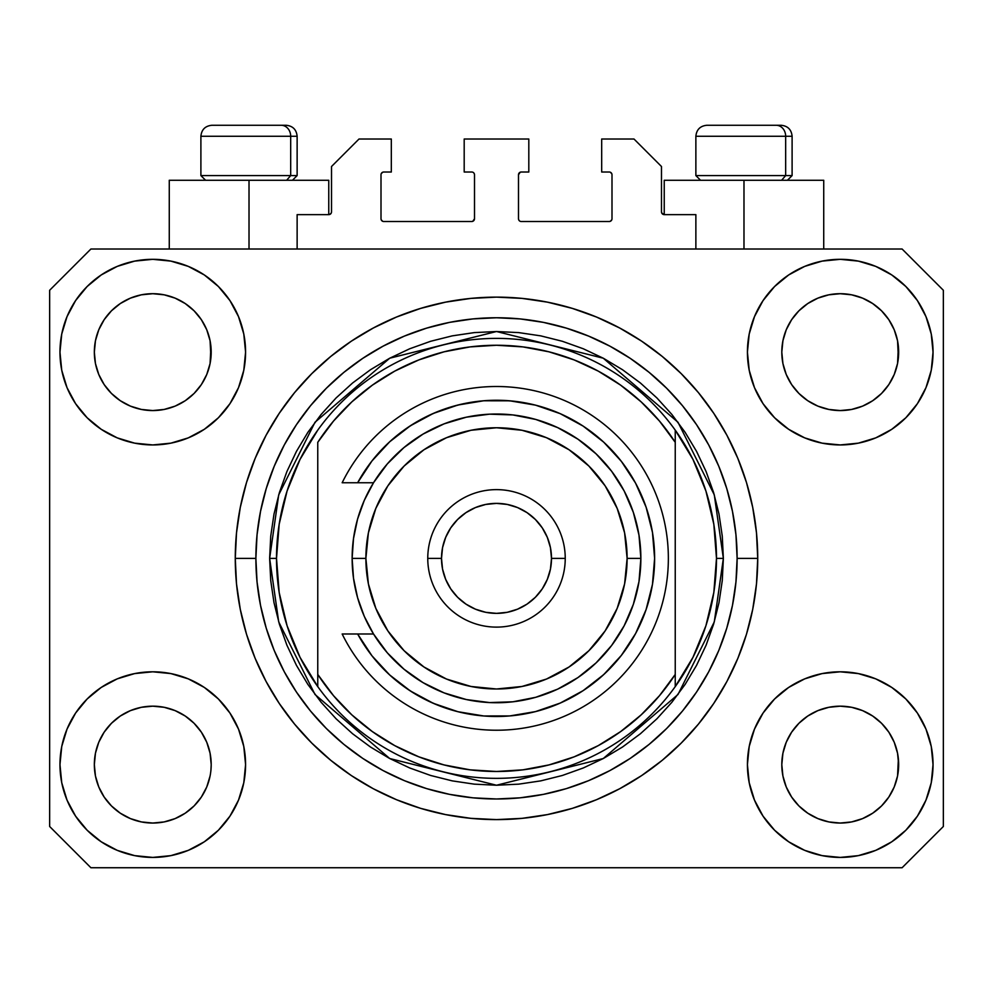 <?xml version="1.0" encoding="UTF-8"?>
<svg xmlns="http://www.w3.org/2000/svg" width="993" height="993" viewBox="0 0 993 993"><rect width="100%" height="100%" fill="white"/><g stroke="black" fill="none" stroke-linecap="round" stroke-linejoin="round"><path stroke-width="1.49" d="M297.13 249.02L297.13 214.637L328.757 214.637L297.13 214.637L297.13 249.02M331.513 211.894L331.513 166.514L331.513 211.894A2.756 2.756 0 0 1 328.757 214.637L329.813 214.426L328.757 214.637L328.757 180.267L249.02 180.267L249.02 249.02L249.02 180.267L169.269 180.267L169.269 249.02L169.269 180.267L328.757 180.267M331.513 166.514L359.007 139.02L391.316 139.02L391.316 172.012L383.757 172.012L391.316 172.012L391.316 139.02L359.007 139.02L331.513 166.514M381.002 174.768L381.002 218.77L381.002 174.768A2.756 2.756 0 0 1 383.757 172.012L382.702 172.223L383.757 172.012M383.757 221.513L471.749 221.513L383.757 221.513A2.756 2.756 0 0 1 381.002 218.77L381.213 219.813L381.002 218.77M473.698 220.707L472.805 221.302L474.505 218.77L474.505 174.768L474.505 218.77A2.756 2.756 0 0 1 471.749 221.513L472.805 221.302L471.749 221.513M471.749 172.012L464.19 172.012L471.749 172.012A2.756 2.756 0 0 1 474.505 174.768L474.294 173.713L474.505 174.768M464.19 172.012L464.19 139.02L464.19 172.012M528.81 139.02L464.19 139.02L528.81 139.02L528.81 172.012L521.251 172.012L528.81 172.012L528.81 139.02M519.302 172.819L520.195 172.223L518.495 174.768L518.495 218.77L518.495 174.768A2.756 2.756 0 0 1 521.251 172.012L520.195 172.223L521.251 172.012M521.251 221.513L609.243 221.513L521.251 221.513A2.756 2.756 0 0 1 518.495 218.77L518.706 219.813L518.495 218.77M611.998 218.77L611.998 174.768L611.998 218.77A2.756 2.756 0 0 1 609.243 221.513L610.298 221.302L609.243 221.513M609.243 172.012L601.684 172.012L609.243 172.012A2.756 2.756 0 0 1 611.998 174.768L611.787 173.713L611.998 174.768M601.684 172.012L601.684 139.02L633.993 139.02L661.487 166.514L661.487 211.894L661.487 166.514L633.993 139.02L601.684 139.02L601.684 172.012M661.698 212.949L664.243 214.637L664.243 180.267L743.98 180.267L743.98 249.02L743.98 180.267L823.731 180.267L664.243 180.267L664.243 214.637L695.87 214.637L664.243 214.637A2.756 2.756 0 0 1 661.487 211.894L661.698 212.949L661.487 211.894M695.87 214.637L695.87 249.02L695.87 214.637M610.298 172.223L611.787 173.713L610.298 172.223M611.787 219.813L610.298 221.302L611.787 219.813M519.302 220.707L518.706 219.813M473.698 172.819L474.294 173.713M382.702 221.302L381.213 219.813L382.702 221.302M381.213 173.713L382.702 172.223L381.213 173.713M331.302 212.949L329.813 214.426M502.892 819.523L499.789 819.585M490.43 819.535L493.993 819.597M235.341 564.769L235.267 558.823M235.267 557.607L235.267 558.376A261.233 261.233 0 0 1 496.5 297.13A261.233 261.233 0 0 1 757.733 558.376L756.48 583.971L752.719 609.342L746.488 634.204L737.849 658.347L726.888 681.521L713.706 703.503L698.439 724.096L681.223 743.087L662.232 760.315L641.639 775.583L619.644 788.765L596.47 799.725L572.328 808.364L547.466 814.583L522.107 818.344L496.5 819.61L470.893 818.344L445.534 814.583L420.672 808.364L396.53 799.725L373.356 788.765L351.361 775.583L330.768 760.315L311.777 743.087L294.561 724.096L279.294 703.503L266.112 681.521L255.151 658.347L246.512 634.204L240.281 609.342L236.52 583.971L235.267 558.376L236.52 532.769L240.281 507.411L246.512 482.536L255.151 458.406L266.112 435.232L279.294 413.237L294.561 392.645L311.777 373.653L330.768 356.437L351.361 341.158L373.356 327.988L396.53 317.028L420.672 308.389L445.534 302.157L470.893 298.397L496.5 297.13L522.107 298.397L547.466 302.157L572.328 308.389L596.47 317.028L619.644 327.988L641.639 341.158L662.232 356.437L681.223 373.653L698.439 392.645L713.706 413.237L726.888 435.232L737.849 458.406L746.488 482.536L752.719 507.411L756.48 532.769L757.733 558.376A261.233 261.233 0 0 1 496.5 819.61A261.233 261.233 0 0 1 235.267 558.376L235.341 564.52M201.356 797.069L206.755 786.977L210.082 776.005L206.755 786.977L201.356 797.069L206.755 786.977L201.356 797.069L194.094 805.931L201.356 797.069L194.094 805.931L185.232 813.193L194.094 805.931L185.232 813.193L175.128 818.592L185.232 813.193L175.128 818.592L164.168 821.919L152.773 823.048L141.366 821.919L130.406 818.592L120.302 813.193L130.406 818.592L120.302 813.193L111.452 805.931L104.178 797.069L98.779 786.977L95.452 776.005A58.438 58.438 0 0 0 95.452 776.017L98.779 786.977L95.452 776.005L94.335 764.61A58.438 58.438 0 0 1 152.773 706.172A58.438 58.438 0 0 1 211.199 764.61L211.199 764.709M791.669 732.114L791.669 732.102A58.438 58.438 0 0 0 791.657 732.126L786.245 742.243L791.644 732.151L798.943 723.264A58.438 58.438 0 0 0 798.906 723.289L791.644 732.151L798.906 723.289L807.768 716.027A58.438 58.438 0 0 0 807.719 716.052L798.906 723.289L807.768 716.027L817.872 710.628L807.768 716.027L817.872 710.628L828.832 707.301L840.227 706.172L851.634 707.301L862.594 710.628L872.735 716.052A58.438 58.438 0 0 0 872.71 716.027L862.594 710.628L872.698 716.027L881.548 723.289L888.822 732.151L894.221 742.243L897.548 753.215L894.221 742.243L897.548 753.215L898.665 764.61A58.438 58.438 0 0 1 840.227 823.048A58.438 58.438 0 0 1 781.801 764.61L781.801 764.61A58.438 58.438 0 0 1 840.227 706.172A58.438 58.438 0 0 1 898.665 764.61L898.665 764.709M872.549 303.448L881.548 310.809L888.822 319.672A58.438 58.438 0 0 0 872.71 303.56L862.594 298.148L872.698 303.548L881.548 310.809L888.822 319.672L894.221 329.775L897.548 340.736L894.221 329.775L897.548 340.736L898.38 357.877L898.665 352.13A58.438 58.438 0 0 1 840.227 410.568A58.438 58.438 0 0 1 781.801 352.13L782.074 357.865L781.801 352.13A58.438 58.438 0 0 1 840.227 293.705A58.438 58.438 0 0 1 898.665 352.13L898.665 352.23M851.634 294.822L840.227 293.705L851.634 294.822L862.594 298.148A58.438 58.438 0 0 0 817.884 298.136L807.768 303.548L798.906 310.809L791.644 319.672L786.245 329.775L782.918 340.736L786.245 329.775L791.644 319.672L798.906 310.809L807.768 303.548L817.872 298.148L828.832 294.822L840.227 293.705L851.634 294.822L862.594 298.148L872.698 303.548M185.095 303.448L194.094 310.809L201.356 319.672A58.438 58.438 0 0 0 185.244 303.56L175.128 298.148L185.232 303.548L194.094 310.809L201.356 319.672L206.755 329.775L210.082 340.736L206.755 329.775L210.082 340.736L210.926 357.877L211.199 352.13A58.438 58.438 0 0 1 152.773 410.568A58.438 58.438 0 0 1 94.335 352.13L94.62 357.865L94.335 352.13A58.438 58.438 0 0 1 152.773 293.705A58.438 58.438 0 0 1 211.199 352.13L211.199 352.23M164.168 294.822L152.773 293.705L164.168 294.822L175.128 298.148A58.438 58.438 0 0 0 130.418 298.136L120.302 303.548L111.452 310.809L104.178 319.672L98.779 329.775L95.452 340.736L98.779 329.775L104.178 319.672L111.452 310.809L120.302 303.548L130.406 298.148L141.366 294.822L152.773 293.705L164.168 294.822L175.128 298.148L185.232 303.548M104.203 732.114L104.215 732.102A58.438 58.438 0 0 0 104.191 732.126L111.477 723.264A58.438 58.438 0 0 0 111.452 723.289L120.302 716.027A58.438 58.438 0 0 0 120.265 716.052L111.452 723.289L120.302 716.027L130.406 710.628L120.302 716.027L130.406 710.628L141.366 707.301L152.773 706.172L164.168 707.301L175.128 710.628L185.281 716.052A58.438 58.438 0 0 0 185.244 716.027L175.128 710.628L185.232 716.027L194.094 723.289L201.356 732.151L206.755 742.243L201.356 732.151L206.755 742.243L210.082 753.215L206.755 742.243L210.082 753.215L211.199 764.61A58.438 58.438 0 0 1 152.773 823.048A58.438 58.438 0 0 1 94.335 764.61L95.452 753.215L98.779 742.243L95.452 753.215L98.779 742.243L104.178 732.151L98.779 742.243L104.178 732.151L111.452 723.289L104.178 732.151A58.438 58.438 0 0 0 104.166 732.176M120.265 400.688A58.438 58.438 0 0 0 120.29 400.713L111.452 393.451A58.438 58.438 0 0 0 111.477 393.476L111.427 393.427M141.341 409.439A58.438 58.438 0 0 0 141.391 409.451L130.406 406.125L120.24 400.675M201.331 384.639A58.438 58.438 0 0 0 201.343 384.614L194.094 393.451L185.232 400.725L194.057 393.489A58.438 58.438 0 0 0 194.094 393.451L185.232 400.725L175.128 406.125L185.232 400.725L175.128 406.125L164.168 409.439A58.438 58.438 0 0 0 164.193 409.439L152.773 410.568L141.366 409.439L130.406 406.125L120.302 400.725L130.406 406.125M120.302 400.725L111.452 393.451L104.178 384.601L98.779 374.498L95.452 363.537L98.779 374.498L95.452 363.537L94.335 352.13L95.452 340.736L98.779 329.775L104.178 319.672L111.452 310.809L120.302 303.548A58.438 58.438 0 0 0 104.191 319.659M807.719 400.688A58.438 58.438 0 0 0 807.756 400.713L798.906 393.451A58.438 58.438 0 0 0 798.943 393.476L791.644 384.601A58.438 58.438 0 0 0 791.669 384.639M828.807 409.439A58.438 58.438 0 0 0 828.857 409.451L817.872 406.125L807.694 400.675M898.665 352.13L898.38 346.408L897.548 363.537L894.221 374.498L897.548 363.537L894.221 374.498L888.822 384.601L894.221 374.498L888.822 384.601L881.548 393.451L888.785 384.639A58.438 58.438 0 0 0 888.809 384.614L881.548 393.451L872.698 400.725L881.523 393.489A58.438 58.438 0 0 0 881.548 393.451L872.698 400.725L862.594 406.125L872.698 400.725L862.594 406.125L851.634 409.439A58.438 58.438 0 0 0 851.659 409.439L840.227 410.568L828.832 409.439L817.872 406.125L807.768 400.725L817.872 406.125M807.768 400.725L798.906 393.451L791.644 384.601L786.245 374.498L782.918 363.537L786.245 374.498L782.918 363.537L781.801 352.13L782.918 340.736L786.245 329.775L791.644 319.672L798.906 310.809L807.768 303.548A58.438 58.438 0 0 0 791.657 319.659M828.832 409.439L840.227 410.568L851.634 409.439L862.569 406.125M782.074 770.332L781.801 764.61L782.918 776.005L786.245 786.977L782.918 776.005L781.801 764.61L782.918 753.215L786.245 742.243L782.918 753.215L786.245 742.243L791.644 732.151M898.665 764.61L898.38 758.888L897.548 776.005L894.221 786.977L897.548 776.005L894.221 786.977L888.822 797.069L894.221 786.977L888.822 797.069L881.548 805.931L888.822 797.069L881.548 805.931L872.698 813.193L881.548 805.931L872.698 813.193L862.594 818.592L872.698 813.193L862.594 818.592L851.634 821.919L840.227 823.048L828.832 821.919L817.872 818.592L807.768 813.193L817.872 818.592L807.768 813.193L798.906 805.931L791.644 797.069L786.245 786.977L782.918 776.005M211.199 764.61L210.913 770.369M245.581 764.61A92.808 92.808 0 0 1 152.773 857.418A92.808 92.808 0 0 1 59.965 764.61L61.74 746.5L67.028 729.098L75.605 713.048L87.148 698.985L101.212 687.441L117.248 678.864L134.663 673.589L152.773 671.802L170.87 673.589L188.285 678.864L204.335 687.441L218.398 698.985L229.942 713.048L238.506 729.098L243.794 746.5L245.581 764.61L243.794 782.72L238.506 800.122L229.942 816.172L218.398 830.235L204.335 841.779L188.285 850.356L170.87 855.631L152.773 857.418L134.663 855.631L117.248 850.356L101.212 841.779L87.148 830.235L75.605 816.172L67.028 800.122L61.74 782.72L59.965 764.61A92.808 92.808 0 0 1 152.773 671.802A92.808 92.808 0 0 1 245.581 764.61M933.035 764.61A92.808 92.808 0 0 1 840.227 857.418A92.808 92.808 0 0 1 747.419 764.61L749.206 746.5L754.494 729.098L763.058 713.048L774.602 698.985L788.665 687.441L804.715 678.864L822.13 673.589L840.227 671.802L858.337 673.589L875.752 678.864L891.788 687.441L905.852 698.985L917.395 713.048L925.972 729.098L931.26 746.5L933.035 764.61L931.26 782.72L925.972 800.122L917.395 816.172L905.852 830.235L891.788 841.779L875.752 850.356L858.337 855.631L840.227 857.418L822.13 855.631L804.715 850.356L788.665 841.779L774.602 830.235L763.058 816.172L754.494 800.122L749.206 782.72L747.419 764.61A92.808 92.808 0 0 1 840.227 671.802A92.808 92.808 0 0 1 933.035 764.61L931.26 782.72M933.035 352.13A92.808 92.808 0 0 1 840.227 444.938A92.808 92.808 0 0 1 747.419 352.13L749.206 334.033L754.494 316.618L763.058 300.569L774.602 286.505L788.665 274.962L804.715 266.385L822.13 261.109L840.227 259.322L858.337 261.109L875.752 266.385L891.788 274.962L905.852 286.505L917.395 300.569L925.972 316.618L931.26 334.033L933.035 352.13L931.26 370.24L925.972 387.655L917.395 403.692L905.852 417.755L891.788 429.299L875.752 437.876L858.337 443.151L840.227 444.938L822.13 443.151L804.715 437.876L788.665 429.299L774.602 417.755L763.058 403.692L754.494 387.655L749.206 370.24L747.419 352.13A92.808 92.808 0 0 1 840.227 259.322A92.808 92.808 0 0 1 933.035 352.13L931.26 370.24M245.581 352.13A92.808 92.808 0 0 1 152.773 444.938A92.808 92.808 0 0 1 59.965 352.13L61.74 334.033L67.028 316.618L75.605 300.569L87.148 286.505L101.212 274.962L117.248 266.385L134.663 261.109L152.773 259.322L170.87 261.109L188.285 266.385L204.335 274.962L218.398 286.505L229.942 300.569L238.506 316.618L243.794 334.033L245.581 352.13L243.794 370.24L238.506 387.655L229.942 403.692L218.398 417.755L204.335 429.299L188.285 437.876L170.87 443.151L152.773 444.938L134.663 443.151L117.248 437.876L101.212 429.299L87.148 417.755L75.605 403.692L67.028 387.655L61.74 370.24L59.965 352.13A92.808 92.808 0 0 1 152.773 259.322A92.808 92.808 0 0 1 245.581 352.13M211.199 352.13L210.926 346.408L210.082 363.537L206.755 374.498L210.082 363.537L206.755 374.498L201.356 384.601L206.755 374.498L201.356 384.601L194.094 393.451L201.356 384.601M902.103 867.733L90.897 867.733L49.65 826.486L49.65 290.266L90.897 249.02L902.103 249.02L943.35 290.266L943.35 826.486L902.103 867.733L943.35 826.486L943.35 290.266L902.103 249.02L90.897 249.02L49.65 290.266L49.65 826.486L90.897 867.733L902.103 867.733M698.439 392.645L681.223 373.653L662.232 356.437L681.223 373.653L698.439 392.645M547.466 302.157L522.107 298.397M330.768 356.437L311.777 373.653L294.561 392.645L311.777 373.653L330.768 356.437M266.112 435.232L262.934 441.351M294.561 724.096L311.777 743.087L330.768 760.315L311.777 743.087L294.561 724.096M445.534 814.583L470.893 818.344M662.232 760.315L681.223 743.087L698.439 724.096L681.223 743.087L662.232 760.315M726.888 681.521L730.066 675.389M61.74 334.033L59.965 352.13M75.605 403.692L78.521 407.813M104.178 384.601L98.779 374.498L104.178 384.601L111.452 393.451M791.644 384.601L786.245 374.498L791.644 384.601M917.395 713.048L914.479 708.928M61.74 746.5L59.965 764.61M917.395 403.692L914.479 407.813M75.605 713.048L78.521 708.928M210.926 758.888L210.082 753.215M185.232 716.027L194.094 723.289A58.438 58.438 0 0 0 194.057 723.264L201.356 732.151A58.438 58.438 0 0 0 201.331 732.102M175.14 710.628L164.168 707.301L152.773 706.172L141.403 707.289A58.438 58.438 0 0 0 141.341 707.301M130.406 710.628L141.366 707.301L130.406 710.628L120.302 716.027M898.38 758.888L897.548 753.215M872.698 716.027L881.548 723.289A58.438 58.438 0 0 0 881.523 723.264L881.573 723.314M862.607 710.628L851.634 707.301L840.227 706.172L828.87 707.289A58.438 58.438 0 0 0 828.807 707.301M888.822 732.151L894.221 742.243L888.822 732.151L881.548 723.289M817.872 710.628L828.832 707.301L817.872 710.628L807.768 716.027M872.686 303.535A58.438 58.438 0 0 0 862.607 298.148M817.86 298.148A58.438 58.438 0 0 0 807.781 303.535L817.872 298.148L828.832 294.822L840.227 293.705M185.219 303.535A58.438 58.438 0 0 0 175.14 298.148M130.393 298.148A58.438 58.438 0 0 0 120.314 303.535L130.406 298.148L141.366 294.822L152.773 293.705M95.452 363.537L94.62 357.865M175.128 406.125L164.168 409.439L152.773 410.568L141.366 409.439M210.926 357.865L210.082 363.537M201.356 732.151L206.755 742.243M94.62 758.888L95.452 753.215M210.082 340.736L210.926 346.408M201.356 319.672L206.755 329.775M94.62 346.408L95.452 340.736M782.918 363.537L782.074 357.865M898.38 357.865L897.548 363.537M782.074 758.888L782.918 753.215M897.548 340.736L898.38 346.408M888.822 319.672L894.221 329.775M782.074 346.408L782.918 340.736M807.768 813.193L798.906 805.931L791.644 797.069L786.245 786.977M862.594 818.592L851.634 821.919L840.227 823.048L828.832 821.919L817.872 818.592M898.38 770.332L897.548 776.005M95.452 776.005L94.62 770.332M120.302 813.193L111.452 805.931L104.178 797.069L98.779 786.977M175.128 818.592L164.168 821.919L152.773 823.048L141.366 821.919L130.406 818.592M210.082 776.005L206.755 786.977M785.662 175.587L781.615 180.267L785.662 175.587L792.104 175.587L785.662 175.587L785.662 136.264L785.662 175.587L695.87 175.587L785.662 175.587M780.796 125.267L776.141 125.267A10.997 9.52 90 0 1 785.662 136.264L695.87 136.264C696.527 129.599 700.202 125.937 706.867 125.267C700.202 125.937 696.527 129.599 695.87 136.264L695.87 175.587L700.537 180.267M787.437 180.267L792.104 175.587L792.104 136.264C791.446 129.599 787.772 125.937 781.106 125.267C787.772 125.937 791.446 129.599 792.104 136.264L785.662 136.264A10.997 9.52 -90 0 0 776.141 125.267L706.942 125.267M776.141 125.267L707.227 125.267M696.341 136.264L785.662 136.264M290.688 175.587L286.642 180.267L290.688 175.587L297.13 175.587L290.688 175.587L290.688 136.264L290.688 175.587L200.896 175.587L290.688 175.587M285.823 125.267L281.168 125.267A10.997 9.52 90 0 1 290.688 136.264L200.896 136.264C201.554 129.599 205.228 125.937 211.894 125.267C205.228 125.937 201.554 129.599 200.896 136.264L200.896 175.587L205.563 180.267M297.13 175.587L292.463 180.267L297.13 175.587L297.13 136.264C296.473 129.599 292.798 125.937 286.133 125.267C292.798 125.937 296.473 129.599 297.13 136.264L290.688 136.264A10.997 9.52 -90 0 0 281.168 125.267L211.968 125.267M281.168 125.267L212.254 125.267M201.368 136.264L290.688 136.264M269.637 558.376L276.513 558.376A219.987 219.987 0 0 0 675.24 686.61A219.987 219.987 0 0 0 716.487 558.376L723.363 558.376L714.29 621.891L677.996 694.492L603.26 758.54L496.5 785.24L389.74 758.54L315.004 694.492L278.71 621.891L269.637 558.376L270.729 580.607L273.994 602.627L279.405 624.225L286.903 645.189L296.423 665.31L307.867 684.413L321.136 702.287L336.081 718.783L352.577 733.74L370.463 746.997L389.554 758.441L409.687 767.961L430.639 775.471L452.237 780.87L474.269 784.147L496.5 785.24L518.731 784.147L540.763 780.87L562.361 775.471L583.313 767.961L603.446 758.441L622.537 746.997L640.423 733.74L656.919 718.783L671.864 702.287L685.133 684.413L696.577 665.31L706.097 645.189L713.595 624.225L719.006 602.627L722.271 580.607L723.363 558.376L722.271 536.133L719.006 514.113L713.595 492.516L706.097 471.551L696.577 451.43L685.133 432.34L671.864 414.453L656.919 397.957L640.423 383L622.537 369.744L603.446 358.299L583.313 348.779L562.361 341.282L540.763 335.87L518.731 332.605L496.5 331.513L474.269 332.605L452.237 335.87L430.639 341.282L409.687 348.779L389.554 358.299L370.463 369.744L352.577 383L336.081 397.957L321.136 414.453L307.867 432.34L296.423 451.43L286.903 471.551L279.405 492.516L273.994 514.113L270.729 536.133L269.637 558.376L278.71 494.849L315.004 422.248L389.74 358.2L496.5 331.513L603.26 358.2L677.996 422.248L714.29 494.849L723.363 558.376L716.487 558.376A219.987 219.987 0 0 0 317.76 430.13A219.987 219.987 0 0 1 675.24 430.13L675.24 442.319L659.464 421.044L641.168 401.88L620.637 385.147L598.196 371.084L574.177 359.925L548.968 351.82L522.939 346.905L496.5 345.254L470.061 346.905L444.032 351.82L418.823 359.925L394.804 371.084L372.363 385.147L351.832 401.88L333.536 421.044L317.76 442.319L317.76 674.433L333.536 695.708L351.832 714.861L372.363 731.593L394.804 745.656L418.823 756.827L444.032 764.92L470.061 769.836L496.5 771.487L522.939 769.836L548.968 764.92L574.177 756.827L598.196 745.656L620.637 731.593L641.168 714.861L659.464 695.708L675.24 674.433L675.24 430.13L692.953 459.374L705.924 491.014L713.83 524.279L716.487 558.376L713.83 592.461L705.924 625.727L692.953 657.366L675.24 686.61A219.987 219.987 0 0 1 317.76 686.61L317.76 674.433L317.76 686.61L300.047 657.366L287.076 625.727L279.17 592.461L276.513 558.376L269.637 558.376M235.267 558.376L255.884 558.376A240.616 240.616 0 0 1 496.5 317.76A240.616 240.616 0 0 1 737.116 558.376L757.733 558.376L737.116 558.376L735.95 581.96L732.486 605.308L726.752 628.221L718.795 650.452L708.704 671.789L696.565 692.047L682.501 711.013L666.638 728.514L649.137 744.365L630.183 758.429L609.925 770.568L588.576 780.672L566.345 788.628L543.444 794.363L520.084 797.826L496.5 798.98L472.916 797.826L449.556 794.363L426.655 788.628L404.424 780.672L383.075 770.568L362.817 758.429L343.863 744.365L326.362 728.514L310.499 711.013L296.435 692.047L284.296 671.789L274.205 650.452L266.248 628.221L260.514 605.308L257.05 581.96L255.884 558.376L257.05 534.793L260.514 511.432L266.248 488.531L274.205 466.288L284.296 444.951L296.435 424.694L310.499 405.727L326.362 388.238L343.863 372.375L362.817 358.312L383.075 346.172L404.424 336.081L426.655 328.124L449.556 322.377L472.916 318.914L496.5 317.76L520.084 318.914L543.444 322.377L566.345 328.124L588.576 336.081L609.925 346.172L630.183 358.312L649.137 372.375L666.638 388.238L682.501 405.727L696.565 424.694L708.704 444.951L718.795 466.288L726.752 488.531L732.486 511.432L735.95 534.793L737.116 558.376A240.616 240.616 0 0 1 496.5 798.98A240.616 240.616 0 0 1 255.884 558.376L235.267 558.376M317.76 442.319A213.11 213.11 0 0 1 675.24 442.319L675.24 674.433A213.11 213.11 0 0 1 317.76 674.433L317.76 442.319M675.24 686.61L675.24 674.433L675.24 686.61M547.466 814.583L522.107 818.344M266.112 681.521L262.934 675.389M445.534 302.157L470.893 298.397M726.888 435.232L730.066 441.351M317.76 430.13A219.987 219.987 0 0 0 276.513 558.376L279.17 524.279L287.076 491.014L300.047 459.374L317.76 430.13M357.641 633.993L373.517 633.993L364.294 616.38L357.579 597.662L353.508 578.211L352.13 558.376L365.883 558.376A130.617 130.617 0 0 1 496.5 427.76A130.617 130.617 0 0 1 627.117 558.376L640.87 558.376A144.37 144.37 0 0 0 496.5 414.007A144.37 144.37 0 0 0 352.13 558.376A144.37 144.37 0 0 1 496.5 414.007A144.37 144.37 0 0 1 640.87 558.376L638.983 581.637L633.36 604.303L624.175 625.764L611.638 645.462L596.098 662.877L577.951 677.574L557.669 689.142L535.798 697.285L512.885 701.803L489.549 702.572L466.4 699.568L444.032 692.866L423.043 682.65L403.977 669.183L387.32 652.823L373.517 633.993L357.641 633.993L371.965 655.802L389.678 674.942L410.308 690.929L433.271 703.292L457.959 711.72L483.703 715.965L509.794 715.928L535.512 711.596L560.176 703.094L583.114 690.656L603.682 674.619L621.345 655.405L635.594 633.559L646.071 609.665L652.463 584.368L654.61 558.376L652.463 532.372L646.071 507.075L635.594 483.181L621.345 461.335L603.682 442.133L583.114 426.084L560.176 413.647L535.512 405.144L509.794 400.812L483.703 400.775L457.959 405.02L433.271 413.448L410.308 425.823L389.678 441.798L371.965 460.951L357.641 482.747L373.517 482.747L387.32 463.917L403.977 447.558L423.043 434.09L444.032 423.874L466.4 417.172L489.549 414.168L512.885 414.937L535.798 419.456L557.669 427.611L577.951 439.179L596.098 453.863L611.638 471.278L624.175 490.976L633.36 512.438L638.983 535.103L640.87 558.376A144.37 144.37 0 0 1 496.5 702.734A144.37 144.37 0 0 1 352.13 558.376L353.508 538.541L357.579 519.078L364.294 500.36L373.517 482.747L342.163 482.747A171.863 171.863 0 0 1 603.955 424.247A171.863 171.863 0 0 1 603.955 692.493A171.863 171.863 0 0 1 342.163 633.993L357.641 633.993L342.163 633.993A171.863 171.863 0 0 0 603.955 692.493A171.863 171.863 0 0 0 603.955 424.247A171.863 171.863 0 0 0 342.163 482.747L357.641 482.747A158.11 158.11 0 0 1 597.128 436.411A158.11 158.11 0 0 1 597.128 680.342A158.11 158.11 0 0 1 357.641 633.993L342.163 633.993M427.76 558.376L441.5 558.376A55 55 0 0 1 496.5 503.377A55 55 0 0 1 551.5 558.376L565.24 558.376A68.74 68.74 0 0 0 496.5 489.623A68.74 68.74 0 0 0 427.76 558.376A68.74 68.74 0 0 1 496.5 489.623A68.74 68.74 0 0 1 565.24 558.376A68.74 68.74 0 0 1 496.5 627.117A68.74 68.74 0 0 1 427.76 558.376A68.74 68.74 0 0 0 496.5 627.117A68.74 68.74 0 0 0 565.24 558.376L551.5 558.376L550.445 547.639L547.304 537.325L542.228 527.817L535.388 519.488L527.06 512.649L517.552 507.56L507.224 504.432L496.5 503.377L485.776 504.432L475.448 507.56L465.94 512.649L457.612 519.488L450.772 527.817L445.696 537.325L442.555 547.639L441.5 558.376L442.555 569.101L445.696 579.415L450.772 588.923L457.612 597.265L465.94 604.104L475.448 609.181L485.776 612.309L496.5 613.364L507.224 612.309L517.552 609.181L527.06 604.104L535.388 597.265L542.228 588.923L547.304 579.415L550.445 569.101L551.5 558.376A55 55 0 0 1 496.5 613.364A55 55 0 0 1 441.5 558.376L427.76 558.376M405.516 687.69L415.645 694.244M427.598 700.686L438.645 705.526M596.805 680.602L605.482 672.931M630.853 641.751L636.29 632.256M650.961 592.176L652.55 583.884M622.537 462.899L615.375 454.124M514.163 401.246L502.21 400.353M463.172 403.803L451.492 406.795M438.645 411.214L427.598 416.055M415.645 422.497L405.516 429.05M365.883 558.376L368.391 583.859L375.826 608.361L387.891 630.94L404.139 650.738L423.937 666.973L446.515 679.051L471.017 686.473L496.5 688.993L521.983 686.473L546.485 679.051L569.063 666.973L588.861 650.738L605.109 630.94L617.174 608.361L624.609 583.859L627.117 558.376L624.609 532.893L617.174 508.391L605.109 485.8L588.861 466.015L569.063 449.767L546.485 437.702L521.983 430.267L496.5 427.76L471.017 430.267L446.515 437.702L423.937 449.767L404.139 466.015L387.891 485.8L375.826 508.391L368.391 532.893L365.883 558.376L352.13 558.376A144.37 144.37 0 0 0 496.5 702.734A144.37 144.37 0 0 0 640.87 558.376L627.117 558.376A130.617 130.617 0 0 1 496.5 688.993A130.617 130.617 0 0 1 365.883 558.376M342.163 482.747L357.641 482.747M823.731 180.267L823.731 249.02"/></g></svg>
